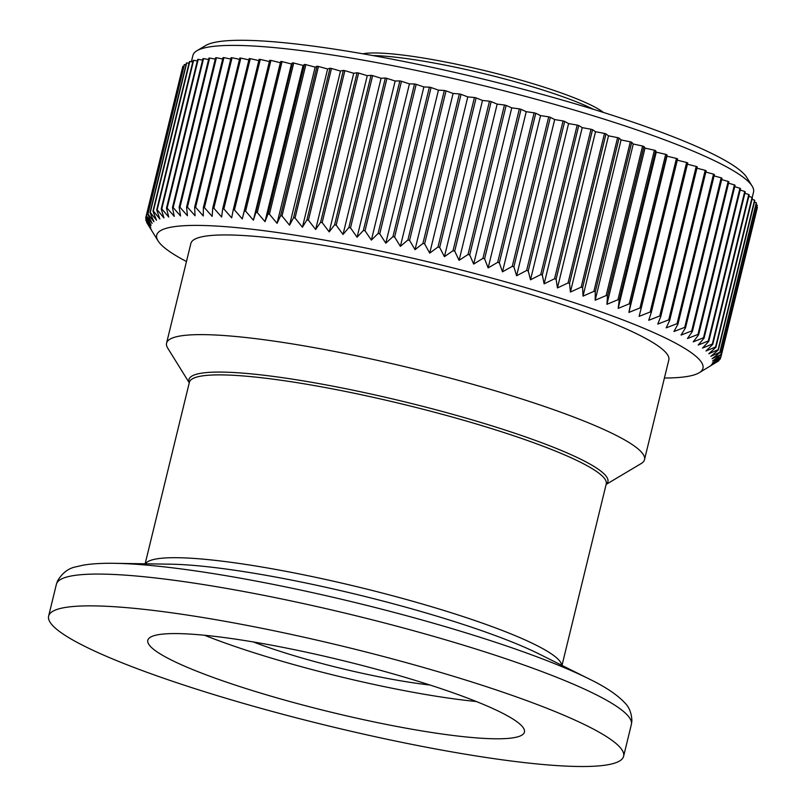 <?xml version="1.0" encoding="UTF-8"?>
<svg xmlns="http://www.w3.org/2000/svg" width="806" height="806" viewBox="0 0 806 806"><rect width="100%" height="100%" fill="white"/><g stroke="black" fill="none" stroke-linecap="round" stroke-linejoin="round"><path stroke-width="1.21" d="M664.406 378.014A281.113 38.376 -166.3 0 0 699.104 372.795A281.113 38.376 -166.3 0 0 699.437 359.688A281.113 38.376 -166.3 0 0 393.187 253.83A281.113 38.376 -166.3 0 0 158.077 240.903A281.113 38.376 -166.3 0 0 160.243 243.734A281.113 38.376 -166.3 0 0 186.468 261.507M715.93 347.265L752.381 197.752A295.913 40.401 -166.3 0 0 752.058 197.43L715.607 346.953A295.913 40.401 13.7 0 1 715.93 347.265L708.796 353.753L718.116 349.693A295.913 40.401 13.7 0 1 718.348 349.995L710.821 356.343L719.839 352.262A295.913 40.401 13.7 0 1 719.98 352.544L712.081 358.761L720.776 354.66A295.913 40.401 13.7 0 1 720.836 354.922L712.564 360.997L720.927 356.877A295.913 40.401 13.7 0 1 720.896 357.108L712.282 363.053L720.292 358.892A295.913 40.401 13.7 0 1 720.161 359.113L711.235 364.927L718.861 360.725A295.913 40.401 13.7 0 1 718.65 360.917L699.104 372.795M196.886 50.758L205.711 45.509A281.113 38.376 13.7 0 1 475.983 77.356A281.113 38.376 13.7 0 1 744.563 174.57A281.113 38.376 13.7 0 1 746.729 177.401L752.149 186.115A288.508 39.393 -166.3 0 0 749.923 183.214A288.508 39.393 -166.3 0 0 474.281 83.441A288.508 39.393 -166.3 0 0 196.886 50.758A288.508 39.393 -166.3 0 0 192.926 55.382L191.375 61.75M752.189 197.561L753.539 192.04A288.508 39.393 -166.3 0 0 752.149 186.115M606.122 484.426L641.133 463.581A245.971 33.58 -166.3 0 0 644.508 459.642A245.971 33.58 -166.3 0 0 641.435 452.116A245.971 33.58 -166.3 0 0 389.913 363.184A245.971 33.58 -166.3 0 0 166.57 343.134A245.971 33.58 -166.3 0 0 167.759 348.192L189.259 382.8M644.508 459.642L668.809 359.97A245.971 33.58 -166.3 0 0 665.736 352.434A245.971 33.58 -166.3 0 0 414.213 263.502A245.971 33.58 -166.3 0 0 190.871 243.452L166.57 343.134M521.996 726.166A193.823 26.457 -166.3 0 0 323.8 656.084A193.823 26.457 -166.3 0 0 147.81 640.286A193.823 26.457 -166.3 0 0 150.238 646.221A193.823 26.457 -166.3 0 0 348.434 716.292A193.823 26.457 -166.3 0 0 524.424 732.09A193.823 26.457 -166.3 0 0 521.996 726.166M52.33 625.164A295.913 40.401 -166.3 0 0 354.912 732.15A295.913 40.401 -166.3 0 0 623.612 756.27A295.913 40.401 -166.3 0 0 619.905 747.212A295.913 40.401 -166.3 0 0 317.312 640.226A295.913 40.401 -166.3 0 0 48.622 616.106A295.913 40.401 -166.3 0 0 52.33 625.164M158.077 240.903L146.793 222.678A295.913 40.401 13.7 0 1 146.642 222.396L146.773 221.872M146.642 222.396L151.286 229.569L145.856 220.28A295.913 40.401 13.7 0 1 145.795 220.018L146.098 218.789M145.795 220.018L150.803 227.322L145.705 218.063A295.913 40.401 13.7 0 1 145.735 217.832L182.347 68.329M182.912 66.314A295.913 40.401 -166.3 0 0 182.791 66.525L146.339 216.048A295.913 40.401 13.7 0 1 146.46 215.827L182.912 66.314L183.798 66.414M184.423 64.51A295.913 40.401 -166.3 0 0 184.211 64.702L147.76 214.225A295.913 40.401 13.7 0 1 147.972 214.023L184.423 64.51L186.025 64.722M186.72 62.908A295.913 40.401 -166.3 0 0 186.418 63.08L149.976 212.593A295.913 40.401 13.7 0 1 150.269 212.421L186.72 62.908L189.017 63.241M189.793 61.508A295.913 40.401 -166.3 0 0 189.41 61.659L152.959 211.172A295.913 40.401 13.7 0 1 153.341 211.031L189.793 61.508L192.785 61.971M193.631 60.319A295.913 40.401 -166.3 0 0 193.158 60.45L156.707 209.963A295.913 40.401 13.7 0 1 157.18 209.842L193.631 60.319L197.309 60.924M198.226 59.352A295.913 40.401 -166.3 0 0 197.672 59.453L161.22 208.966A295.913 40.401 13.7 0 1 161.774 208.865L198.226 59.352L202.578 60.107M203.565 58.586A295.913 40.401 -166.3 0 0 202.931 58.667L166.479 208.19A295.913 40.401 13.7 0 1 167.114 208.109L203.565 58.586L208.573 59.503M209.631 58.052A295.913 40.401 -166.3 0 0 208.915 58.103L172.464 207.616A295.913 40.401 13.7 0 1 173.189 207.565L209.631 58.052L215.283 59.13M216.421 57.73A295.913 40.401 -166.3 0 0 215.615 57.75L179.164 207.273A295.913 40.401 13.7 0 1 179.97 207.243L216.421 57.73L222.688 58.979M223.897 57.629A295.913 40.401 -166.3 0 0 223.02 57.629L186.569 207.142A295.913 40.401 13.7 0 1 187.445 207.142L223.897 57.629L230.768 59.05M232.047 57.74A295.913 40.401 -166.3 0 0 231.09 57.72L194.649 207.243A295.913 40.401 13.7 0 1 195.596 207.263L232.047 57.74L239.503 59.352M240.843 58.082A295.913 40.401 -166.3 0 0 239.825 58.032L203.374 207.555A295.913 40.401 13.7 0 1 204.402 207.605L240.843 58.082L248.863 59.866M250.273 58.637A295.913 40.401 -166.3 0 0 249.185 58.566L212.734 208.089A295.913 40.401 13.7 0 1 213.832 208.16L250.273 58.637L258.837 60.611M260.308 59.412A295.913 40.401 -166.3 0 0 259.149 59.312L222.698 208.835A295.913 40.401 13.7 0 1 223.856 208.935L260.308 59.412L269.375 61.568M270.917 60.4A295.913 40.401 -166.3 0 0 269.688 60.279L233.246 209.802A295.913 40.401 13.7 0 1 234.465 209.923L270.917 60.4L280.357 62.717L280.78 61.458A295.913 40.401 -166.3 0 1 282.06 61.609L245.618 211.122A295.913 40.401 13.7 0 0 244.329 210.981L280.78 61.458M292.387 62.848L255.945 212.371A295.913 40.401 13.7 0 1 257.275 212.532L293.727 63.019A295.913 40.401 -166.3 0 0 292.387 62.848L291.47 63.986L282.06 61.609M304.487 64.44L268.035 213.963A295.913 40.401 13.7 0 1 269.426 214.154L305.877 64.631A295.913 40.401 -166.3 0 0 304.487 64.44L303.076 65.457L293.727 63.019M317.03 66.233L280.589 215.756A295.913 40.401 13.7 0 1 282.019 215.968L318.471 66.455A295.913 40.401 -166.3 0 0 317.03 66.233L315.136 67.12L305.877 64.631M329.997 68.228L293.555 217.751A295.913 40.401 13.7 0 1 295.036 217.983L331.488 68.47A295.913 40.401 -166.3 0 0 329.997 68.228L327.619 68.984L318.471 66.455M343.346 70.414L306.905 219.927A295.913 40.401 13.7 0 1 308.426 220.189L344.877 70.666A295.913 40.401 -166.3 0 0 343.346 70.414L340.495 71.029L331.488 68.47M357.048 72.782L320.597 222.305A295.913 40.401 13.7 0 1 322.158 222.577L358.61 73.054A295.913 40.401 -166.3 0 0 357.048 72.782L353.723 73.265L344.877 70.666M371.052 75.331L334.601 224.844A295.913 40.401 13.7 0 1 336.193 225.146L372.644 75.623A295.913 40.401 -166.3 0 0 371.052 75.331L367.264 75.673L358.61 73.054M385.328 78.041L348.877 227.564A295.913 40.401 13.7 0 1 350.499 227.886L386.951 78.363A295.913 40.401 -166.3 0 0 385.328 78.041L381.097 78.253L372.644 75.623M399.836 80.932L363.385 230.445A295.913 40.401 13.7 0 1 365.027 230.778L401.479 81.265A295.913 40.401 -166.3 0 0 399.836 80.932L395.162 81.003L386.951 78.363M414.536 83.965L378.085 233.488A295.913 40.401 13.7 0 1 379.747 233.841L416.198 84.318A295.913 40.401 -166.3 0 0 414.536 83.965L409.438 83.905L401.479 81.265M429.376 87.159L392.935 236.672A295.913 40.401 13.7 0 1 394.608 237.045L431.059 87.522A295.913 40.401 -166.3 0 0 429.376 87.159L423.875 86.947L416.198 84.318M444.338 90.484L407.896 239.997A295.913 40.401 13.7 0 1 409.579 240.379L446.03 90.866A295.913 40.401 -166.3 0 0 444.338 90.484L438.444 90.141L431.059 87.522M459.37 93.939L422.928 243.452A295.913 40.401 13.7 0 1 424.621 243.855L461.062 94.332A295.913 40.401 -166.3 0 0 459.37 93.939L453.103 93.456L446.03 90.866M474.432 97.516L437.98 247.029A295.913 40.401 13.7 0 1 439.673 247.442L476.124 97.919A295.913 40.401 -166.3 0 0 474.432 97.516L467.792 96.901L461.062 94.332M489.474 101.203L453.032 250.716A295.913 40.401 13.7 0 1 454.715 251.14L491.166 101.627A295.913 40.401 -166.3 0 0 489.474 101.203L482.502 100.458L476.124 97.919M504.465 104.992L468.024 254.505A295.913 40.401 13.7 0 1 469.707 254.938L506.148 105.425A295.913 40.401 -166.3 0 0 504.465 104.992L497.171 104.115L491.166 101.627M519.366 108.87L482.915 258.383A295.913 40.401 13.7 0 1 484.587 258.827L521.039 109.314A295.913 40.401 -166.3 0 0 519.366 108.87L511.76 107.863L506.148 105.425M534.126 112.83L497.675 262.343A295.913 40.401 13.7 0 1 499.327 262.796L535.778 113.273A295.913 40.401 -166.3 0 0 534.126 112.83L526.237 111.691L521.039 109.314M548.715 116.85L512.263 266.373A295.913 40.401 13.7 0 1 513.896 266.836L550.337 117.313A295.913 40.401 -166.3 0 0 548.715 116.85L540.564 115.601L535.778 113.273M563.082 120.94L526.63 270.463A295.913 40.401 13.7 0 1 528.232 270.927L564.684 121.404A295.913 40.401 -166.3 0 0 563.082 120.94L554.689 119.56L550.337 117.313M577.197 125.071L540.745 274.594A295.913 40.401 13.7 0 1 542.317 275.058L578.758 125.535A295.913 40.401 -166.3 0 0 577.197 125.071L568.583 123.58L564.684 121.404M591.01 129.242L554.558 278.755A295.913 40.401 13.7 0 1 556.1 279.229L592.541 129.706A295.913 40.401 -166.3 0 0 591.01 129.242L582.214 127.63L578.758 125.535M604.5 133.433L568.049 282.946A295.913 40.401 13.7 0 1 569.54 283.42L605.991 133.907A295.913 40.401 -166.3 0 0 604.5 133.433L595.533 131.721L592.541 129.706M617.608 137.635L581.166 287.158A295.913 40.401 13.7 0 1 582.617 287.631L619.068 138.108A295.913 40.401 -166.3 0 0 617.608 137.635L608.5 135.821L605.991 133.907M630.322 141.836L593.871 291.359A295.913 40.401 13.7 0 1 595.281 291.832L631.723 142.309A295.913 40.401 -166.3 0 0 630.322 141.836L621.094 139.922L619.068 138.108M642.594 146.027L606.142 295.55A295.913 40.401 13.7 0 1 607.502 296.024L643.944 146.501A295.913 40.401 -166.3 0 0 642.594 146.027L633.274 144.022L631.723 142.309M654.391 150.198L617.94 299.721A295.913 40.401 13.7 0 1 619.24 300.195L655.691 150.672A295.913 40.401 -166.3 0 0 654.391 150.198L645.002 148.113L643.944 146.501M665.685 154.339L629.234 303.862A295.913 40.401 13.7 0 1 630.473 304.325L666.925 154.802A295.913 40.401 -166.3 0 0 665.685 154.339L656.245 152.163L655.691 150.672M676.436 158.429L639.984 307.952A295.913 40.401 13.7 0 1 641.163 308.406L677.614 158.893A295.913 40.401 -166.3 0 0 676.436 158.429L666.985 156.183L666.925 154.802M686.621 162.469L650.18 311.993A295.913 40.401 13.7 0 1 651.288 312.436L687.73 162.923A295.913 40.401 -166.3 0 0 686.621 162.469L677.302 160.182M696.213 166.439L659.771 315.962A295.913 40.401 13.7 0 1 660.809 316.405L697.261 166.882A295.913 40.401 -166.3 0 0 696.213 166.439L687.417 164.212M705.19 170.328L668.738 319.851A295.913 40.401 13.7 0 1 669.715 320.284L706.157 170.761A295.913 40.401 -166.3 0 0 705.19 170.328L696.938 168.182M713.522 174.136L677.07 323.649A295.913 40.401 13.7 0 1 677.967 324.072L714.418 174.559A295.913 40.401 -166.3 0 0 713.522 174.136L705.844 172.071M721.179 177.834L684.727 327.357A295.913 40.401 13.7 0 1 685.543 327.77L721.995 178.247A295.913 40.401 -166.3 0 0 721.179 177.834L714.096 175.879M728.15 181.431L691.699 330.954A295.913 40.401 13.7 0 1 692.435 331.347L728.886 181.834A295.913 40.401 -166.3 0 0 728.15 181.431L721.672 179.587M734.407 184.906L697.956 334.43A295.913 40.401 13.7 0 1 698.621 334.812L735.072 185.289A295.913 40.401 -166.3 0 0 734.407 184.906L728.553 183.194M739.948 188.251L703.497 337.774A295.913 40.401 13.7 0 1 704.071 338.137L740.523 188.624A295.913 40.401 -166.3 0 0 739.948 188.251L734.729 186.68M744.744 191.465L708.293 340.978A295.913 40.401 13.7 0 1 708.786 341.331L745.238 191.818A295.913 40.401 -166.3 0 0 744.744 191.465L740.18 190.045M748.784 194.528L712.333 344.041A295.913 40.401 13.7 0 1 712.746 344.384L749.187 194.861A295.913 40.401 -166.3 0 0 748.784 194.528L744.875 193.269M718.348 349.995L754.799 200.472A295.913 40.401 -166.3 0 0 754.567 200.17L752.008 199.294M718.116 349.693L754.567 200.17M719.98 352.544L756.431 203.031A295.913 40.401 -166.3 0 0 756.29 202.749L754.406 202.084M719.839 352.262L756.29 202.749M720.836 354.922L757.277 205.399A295.913 40.401 -166.3 0 0 757.227 205.147L756.028 204.704M720.776 354.66L757.227 205.147M720.896 357.108L757.338 207.595A295.913 40.401 -166.3 0 0 757.378 207.354L756.854 207.152M720.927 356.877L757.378 207.354M720.292 358.892L720.685 357.26M718.861 360.725L719.083 359.829M204.583 635.269A193.823 26.457 -166.3 0 0 476.326 701.512M253.275 641.949A133.161 18.175 -166.3 0 0 430.021 685.029M362.781 53.78A129.464 17.672 13.7 0 1 486.099 70.938A129.464 17.672 13.7 0 1 603.472 112.457M593.821 109.445A133.161 18.175 -166.3 0 0 372.745 55.543M752.058 197.43L748.824 196.362M715.607 346.953L706.016 351.003L712.746 344.384M712.333 344.041L702.489 348.101L708.786 341.331M708.293 340.978L698.208 345.049L704.071 338.137M703.497 337.774L693.2 341.855L698.621 334.812M697.956 334.43L687.478 338.53L692.435 331.347M691.699 330.954L681.06 335.074L685.543 327.77M684.727 327.357L673.947 331.518L677.967 324.072M677.07 323.649L666.179 327.861L669.715 320.284M668.738 319.851L657.767 324.103L660.809 316.405M659.771 315.962L648.729 320.274L651.288 312.436M650.18 311.993L639.108 316.365L641.163 308.406M639.984 307.952L628.902 312.396L630.473 304.325M629.234 303.862L618.172 308.376L619.24 300.195M617.94 299.721L606.918 304.325L607.502 296.024M606.142 295.55L595.191 300.235L595.281 291.832M593.871 291.359L583.01 296.134L582.617 287.631M581.166 287.158L570.416 292.034L569.54 283.42M568.049 282.946L557.45 287.933L556.1 279.229M554.558 278.755L544.131 283.843L542.317 275.058M540.745 274.594L530.509 279.793L528.232 270.927M526.63 270.463L516.606 275.773L513.896 266.836M512.263 266.373L502.481 271.813L499.327 262.796M497.675 262.343L488.154 267.904L484.587 258.827M482.915 258.383L473.676 264.076L469.707 254.938M468.024 254.505L459.088 260.328L454.715 251.14M453.032 250.716L444.418 256.671L439.673 247.442M437.98 247.029L429.719 253.114L424.621 243.855M422.928 243.452L415.019 249.669L409.579 240.379M407.896 239.997L400.37 246.354L394.608 237.045M392.935 236.672L385.802 243.16L379.747 233.841M378.085 233.488L371.365 240.117L365.027 230.778M363.385 230.445L357.088 237.216L350.499 227.886M348.877 227.564L343.013 234.465L336.193 225.146M334.601 224.844L329.191 231.886L322.158 222.577M320.597 222.305L315.64 229.478L308.426 220.189M306.905 219.927L302.411 227.242L295.036 217.983M293.555 217.751L289.535 225.196L282.019 215.968M280.589 215.756L277.052 223.333L269.426 214.154M268.035 213.963L264.993 221.67L257.275 212.532M255.945 212.371L253.386 220.199L245.618 211.122M244.329 210.981L242.274 218.93L234.465 209.923M233.246 209.802L231.675 217.872L223.856 208.935M222.698 208.835L221.63 217.026L213.832 208.16M212.734 208.089L212.159 216.391L204.402 207.605M203.374 207.555L203.283 215.958L195.596 207.263M194.649 207.243L195.042 215.746L187.445 207.142M186.569 207.142L187.445 215.756L179.97 207.243M179.164 207.273L180.524 215.978L173.189 207.565M172.464 207.616L174.277 216.411L167.114 208.109M166.479 208.19L168.746 217.056L161.774 208.865M161.22 208.966L163.94 217.912L157.18 209.842M156.707 209.963L159.86 218.98L153.341 211.031M152.959 211.172L156.525 220.25L150.269 212.421M149.976 212.593L153.946 221.731L147.972 214.023M147.76 214.225L152.133 223.403L146.46 215.827M146.339 216.048L151.085 225.267L145.735 217.832M628.902 312.396L666.985 156.183M618.172 308.376L656.245 152.163M606.918 304.325L645.002 148.113M595.191 300.235L633.274 144.022M583.01 296.134L621.094 139.922M570.416 292.034L608.5 135.821M557.45 287.933L595.533 131.721M544.131 283.843L582.214 127.63M530.509 279.793L568.583 123.58M516.606 275.773L554.689 119.56M502.481 271.813L540.564 115.601M488.154 267.904L526.237 111.691M473.676 264.076L511.76 107.863M459.088 260.328L497.171 104.115M444.418 256.671L482.502 100.458M429.719 253.114L467.792 96.901M415.019 249.669L453.103 93.456M400.37 246.354L438.444 90.141M385.802 243.16L423.875 86.947M371.365 240.117L409.438 83.905M357.088 237.216L395.162 81.003M343.013 234.465L381.097 78.253M329.191 231.886L367.264 75.673M315.64 229.478L353.723 73.265M302.411 227.242L340.495 71.029M289.535 225.196L327.619 68.984M277.052 223.333L315.136 67.12M264.993 221.67L303.076 65.457M253.386 220.199L291.47 63.986M242.274 218.93L280.357 62.717M189.289 382.649A215.615 29.439 13.7 0 1 374.256 394.749A215.615 29.439 13.7 0 1 605.205 475.066A215.615 29.439 13.7 0 1 606.152 484.275M561.994 665.413L606.243 483.922A214.537 29.288 -166.3 0 0 603.553 477.364A214.537 29.288 -166.3 0 0 384.18 399.796A214.537 29.288 -166.3 0 0 189.38 382.306L145.14 563.797M145.392 563.797A214.537 29.288 13.7 0 1 344.656 583.776A214.537 29.288 13.7 0 1 558.991 660.174A214.537 29.288 13.7 0 1 561.762 665.303M539.143 654.009A221.116 30.185 -166.3 0 0 170.681 564.19L114.543 563.323A284.941 38.9 13.7 0 1 589.367 679.075L539.143 654.009M589.367 679.075C605.296 686.803 616.993 694.601 624.459 702.479C629.123 706.852 631.602 713.008 631.894 720.937L631.36 724.483A295.913 40.401 -166.3 0 0 627.652 715.426A295.913 40.401 -166.3 0 0 325.07 608.429A295.913 40.401 -166.3 0 0 56.38 584.31L48.622 616.106M631.36 724.483L623.612 756.27M56.38 584.31L57.528 580.925C62.364 572.875 68.57 568.159 76.157 566.779L83.35 565.147C91.824 563.716 102.221 563.112 114.543 563.323"/></g></svg>

